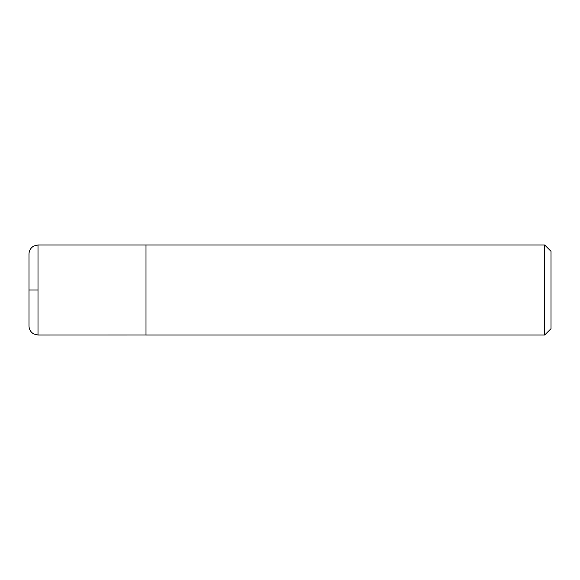 <?xml version="1.0" encoding="UTF-8"?>
<svg xmlns="http://www.w3.org/2000/svg" width="580" height="580" viewBox="0 0 580 580"><rect width="100%" height="100%" fill="white"/><g stroke="black" fill="none" stroke-linecap="round" stroke-linejoin="round"><path stroke-width="0.87" d="M544.7 244.999L544.7 335.001L551 328.7L551 251.299L544.7 244.999L38.005 244.999L33.944 245.963L32.451 246.913C30.211 248.748 29.065 251.111 29 253.996L29 326.004C29.065 328.889 30.211 331.252 32.451 333.087L33.944 334.036L38.005 335.001L38.005 244.999M544.7 335.001L146 335.001L146 244.999M38.005 290L29.022 290L38.005 290M29.022 254.627L29 253.996M146 334.979L38.005 335.001"/></g></svg>
